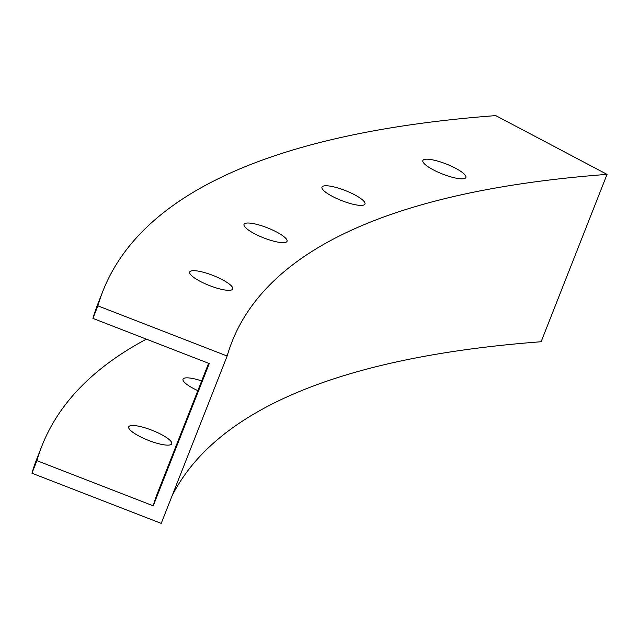 <?xml version="1.0" encoding="UTF-8"?>
<svg xmlns="http://www.w3.org/2000/svg" width="639" height="639" viewBox="0 0 639 639"><rect width="100%" height="100%" fill="white"/><g stroke="black" fill="none" stroke-linecap="round" stroke-linejoin="round"><path stroke-width="0.96" d="M452.923 166.915A23.116 5.36 -158.5 0 1 465.879 177.49A23.116 5.36 -158.5 0 1 435.83 171.124A23.116 5.36 -158.5 0 1 422.866 160.549A23.116 5.36 -158.5 0 1 452.923 166.915M197.85 390.637A23.116 5.36 -158.5 0 1 196.005 389.774A23.116 5.36 -158.5 0 1 183.042 379.191A23.116 5.36 -158.5 0 1 201.676 380.924M274.083 230.743A23.116 5.36 -158.5 0 1 287.039 241.318A23.116 5.36 -158.5 0 1 256.99 234.952A23.116 5.36 -158.5 0 1 244.026 224.377A23.116 5.36 -158.5 0 1 274.083 230.743M158.784 433.21A23.116 5.36 -158.5 0 1 171.739 443.786A23.116 5.36 -158.5 0 1 141.682 437.419A23.116 5.36 -158.5 0 1 128.727 426.844A23.116 5.36 -158.5 0 1 158.784 433.21M219.768 278.396A23.116 5.36 -158.5 0 1 232.724 288.972A23.116 5.36 -158.5 0 1 202.667 282.606A23.116 5.36 -158.5 0 1 189.711 272.022A23.116 5.36 -158.5 0 1 219.768 278.396M352.025 193.473A23.116 5.36 -158.5 0 1 364.989 204.049A23.116 5.36 -158.5 0 1 334.932 197.683A23.116 5.36 -158.5 0 1 321.976 187.107A23.116 5.36 -158.5 0 1 352.025 193.473M92.935 318.406L97.879 305.849A3069.692 711.391 -158.5 0 1 102.887 291.152L97.943 303.709A3069.692 711.391 21.5 0 0 92.935 318.406L209.272 363.551L153.232 505.816L36.894 460.671A3069.692 711.391 -158.5 0 1 41.902 445.974A3069.692 711.391 -158.5 0 1 146.363 339.141M153.232 505.816A2944.871 682.468 -158.5 0 1 158.033 491.718L208.618 363.303M102.887 291.152A3069.692 711.391 -158.5 0 1 495.76 115.611L607.05 174.375A2930.997 679.249 21.5 0 0 231.925 341.985A2930.997 679.249 21.5 0 0 227.149 356.019L97.879 305.849M172.075 495.832A2930.997 679.249 -158.5 0 1 541.121 341.745L607.05 174.375M41.902 445.974L36.958 458.522A3069.692 711.391 21.5 0 0 31.95 473.219L36.894 460.671M31.95 473.219L161.22 523.389L227.149 356.019"/></g></svg>
